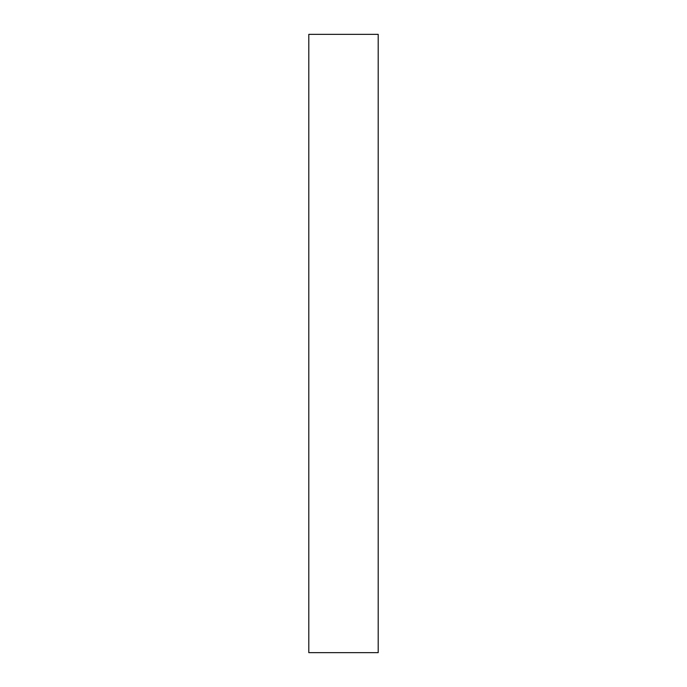 <?xml version="1.0" encoding="UTF-8"?>
<svg xmlns="http://www.w3.org/2000/svg" width="687" height="687" viewBox="0 0 687 687"><rect width="100%" height="100%" fill="white"/><g stroke="black" fill="none" stroke-linecap="round" stroke-linejoin="round"><path stroke-width="1.03" d="M308.798 62.74L308.798 114.789C308.798 136.928 308.798 136.928 308.798 114.789L308.798 62.74M308.798 554.856L308.798 606.904C308.798 629.043 308.798 629.043 308.798 606.904L308.798 554.856M378.202 652.65L308.798 652.65L378.202 652.65L378.202 34.35L308.798 34.35L378.202 34.35L378.202 652.65M308.798 34.35L308.798 652.65L308.798 34.35"/></g></svg>
